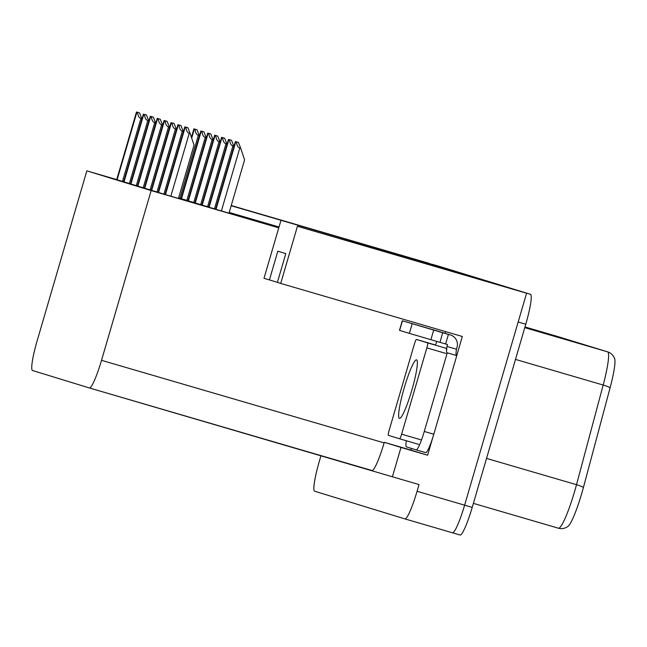 <?xml version="1.0" encoding="UTF-8"?>
<svg xmlns="http://www.w3.org/2000/svg" width="647" height="647" viewBox="0 0 647 647"><rect width="100%" height="100%" fill="white"/><g stroke="black" fill="none" stroke-linecap="round" stroke-linejoin="round"><path stroke-width="0.97" d="M231.238 205.52L428.848 263.256L261.218 214.383L440.162 266.726L515.279 289.759L344.309 239.867L526.585 293.228L464.611 505.17A29.972 3.914 106.3 0 1 452.463 532.788A29.972 3.914 106.3 0 1 452.455 532.788A29.972 3.914 106.3 0 1 452.455 532.788A29.972 3.914 106.3 0 0 464.611 505.17L518.174 322.004L525.776 324.228L472.213 507.394A29.972 3.914 106.3 0 1 460.074 535.012A29.972 3.914 106.3 0 1 460.066 535.012L404.925 518.902M432.786 437.526L427.61 455.221L410.902 450.094L411.395 448.395M445.047 333.318L445.557 331.596M526.585 293.228L297.434 226.28L280.717 283.435L462.33 336.497L456.75 355.583M116.719 179.583L86.835 170.857L37.203 340.597A29.972 3.914 -73.7 0 0 32.528 370.513L89.367 387.949L392.405 476.782L400.986 447.441L384.278 442.313L410.902 450.094M400.986 447.441L427.61 455.221M86.835 170.857L151.155 190.582L101.522 360.322A29.972 3.914 -73.7 0 1 89.375 387.949A29.972 3.914 -73.7 0 0 89.375 387.949L371.96 470.515A29.972 3.914 -73.7 0 0 384.108 442.888L384.278 442.313M392.405 476.782L419.03 484.563L417.064 491.275A29.972 3.914 106.3 0 1 404.917 518.902L314.66 491.219A29.972 3.914 106.3 0 1 319.335 461.295L320.993 455.625M404.917 518.902L460.074 535.012M297.434 226.28L471.841 276.997L407.529 257.263L231.173 205.738M151.155 190.582L278.76 227.865L264.008 278.307L277.417 282.31M269.411 279.965L277.822 251.198L285.804 253.64L277.385 282.415L280.717 283.435M279.011 227L229.208 212.451M407.27 258.129L407.529 257.263M280.725 221.153L278.76 227.865M116.695 179.68L123.617 181.734M123.601 181.799L130.532 183.853M157.213 118.344L160.262 119.242L157.213 118.344L137.415 186.053L136.291 185.713L144.346 188.091M164.12 120.463L167.169 121.361L164.12 120.463L144.321 188.172L143.197 187.832L151.252 190.21M151.228 190.275L158.159 192.329M177.933 124.701L180.99 125.599L177.933 124.701L158.135 192.41L157.019 192.07L165.066 194.448M130.508 183.918L137.439 185.972M165.05 194.512L178.984 198.613L178.451 198.451L194.035 145.13L190.186 133.597L189.231 133.322C187.306 132.595 186.215 130.54 185.964 127.16L187.897 127.718L185.964 127.16M178.621 197.853L181.079 198.572M181.063 198.637L187.994 200.691M214.675 135.183L217.724 136.08L214.675 135.183L194.876 202.891L193.752 202.551L201.807 204.929M201.783 204.994L208.714 207.048M228.488 139.42L231.545 140.318L228.488 139.42L208.69 207.129L207.574 206.789L215.621 209.167M207.768 133.064L210.817 133.961L207.768 133.064L187.97 200.772L186.846 200.433L194.901 202.81M215.605 209.232L229.539 213.332L228.998 213.17L244.59 159.858L240.741 148.317L239.786 148.042C237.861 147.314 236.77 145.26 236.519 141.879L238.452 142.437L236.519 141.879M432.236 264.405A29.972 3.914 106.3 0 1 432.584 264.397L522.841 292.088A29.972 3.914 106.3 0 1 522.905 292.112M440.195 266.621L432.584 264.397A29.972 3.914 106.3 0 1 432.592 264.397L440.195 266.621A29.972 3.914 106.3 0 1 440.195 266.621L530.451 294.304A29.972 3.914 106.3 0 1 525.776 324.228M607.662 351.863C610.946 352.906 613.275 355.171 614.65 358.648A35.973 4.699 106.3 0 1 610.105 387.771L583.432 487.434A35.973 4.699 106.3 0 1 568.115 526.294C565.057 528.51 561.831 529.149 558.442 528.211A39.968 5.216 -73.7 0 0 558.442 528.211A39.968 5.216 -73.7 0 0 576.509 484.692L603.182 385.03A39.968 5.216 -73.7 0 0 607.541 351.831L557.083 336.351A9.988 9.907 -72.9 0 1 557.213 336.391L607.662 351.863A9.988 9.907 107.1 0 0 607.541 351.831L524.774 327.649M579.316 343.533L537.544 331.272L579.316 343.533M524.919 327.147L549.392 334.353L524.911 327.196M524.96 327.018L539.412 331.288L524.952 327.067M569.344 340.476L527.564 328.215L569.344 340.476M524.887 327.285L559.364 337.41L524.871 327.333M554.738 336.06A7.99 7.926 -72.9 0 1 555.627 336.262M564.718 339.117A7.99 7.926 -72.9 0 1 565.599 339.327M534.794 329.938A7.99 7.926 -72.9 0 1 535.676 330.148M544.766 333.003A7.99 7.926 -72.9 0 1 545.647 333.205M574.69 342.182A7.99 7.926 -72.9 0 1 575.571 342.384M238.452 142.437L240.741 148.317M187.897 127.718L190.186 133.597M231.545 140.318L233.826 146.198L232.88 145.923C230.947 145.195 229.863 143.141 229.612 139.76M224.638 138.199L226.919 144.079L225.973 143.804C224.04 143.076 222.956 141.022 222.705 137.641L224.638 138.199L222.705 137.641M217.724 136.08L220.012 141.96L219.066 141.685C217.133 140.957 216.049 138.903 215.799 135.522M180.99 125.599L183.279 131.478L182.325 131.204C180.4 130.476 179.308 128.421 179.057 125.041M174.083 123.48L176.364 129.36L175.418 129.085C173.485 128.357 172.401 126.302 172.151 122.922L174.083 123.48L172.151 122.922M167.169 121.361L169.457 127.241L168.511 126.966C166.578 126.238 165.495 124.184 165.244 120.803M160.262 119.242L162.551 125.122L161.604 124.847C159.672 124.119 158.58 122.065 158.337 118.684M450.458 334.976L439.734 331.685A9.988 9.907 107.1 0 0 439.604 331.652L402.288 320.75L399.482 330.342L409.373 333.375L440.009 342.36L442.653 332.72L450.328 334.936A9.988 9.907 -72.9 0 1 457.033 347.31L456.475 349.226L446.964 346.444L447.522 344.527L440.017 342.352M402.288 320.75L442.815 332.776M433.789 434.226L424.278 431.452A19.984 2.612 106.3 0 1 416.183 449.867L425.686 452.641A19.984 2.612 -73.7 0 0 425.694 452.641A19.984 2.612 -73.7 0 0 433.789 434.226L456.782 355.591L447.279 352.817A19.984 2.612 106.3 0 1 447.053 352.817A19.984 2.612 106.3 0 1 446.964 346.444M425.694 452.641L416.183 449.867A19.984 2.612 106.3 0 1 416.175 449.867L406.453 446.883A19.984 2.612 106.3 0 1 406.324 440.753M436.749 341.414L436.24 343.161A19.984 2.612 106.3 0 1 435.399 344.988M445.621 343.978L448.428 334.386M456.378 355.47A19.984 2.612 106.3 0 1 456.475 349.226M424.278 431.452L447.279 352.817M411.807 390.278A30.474 3.979 -73.7 0 0 416.547 359.861A30.474 3.979 -73.7 0 0 404.197 387.949A30.474 3.979 -73.7 0 0 399.458 418.366A30.474 3.979 -73.7 0 0 411.807 390.278M389.146 430.36A4.998 0.655 -73.7 0 0 388.37 435.342L399.595 438.787A4.998 0.655 -73.7 0 0 401.617 434.177L426.858 347.876A4.998 0.655 -73.7 0 0 427.635 342.886L416.417 339.44A4.998 0.655 -73.7 0 0 416.409 339.44A4.998 0.655 -73.7 0 0 414.387 344.05L389.146 430.36M446.519 350.868A4.998 0.655 -73.7 0 0 446.681 348.458L427.635 342.886M210.817 133.961L213.106 139.841L212.159 139.566C210.226 138.838 209.135 136.784 208.892 133.403M203.91 131.842L206.199 137.722L205.245 137.447C203.32 136.719 202.228 134.665 201.985 131.284L203.91 131.842L201.985 131.284M197.003 129.724L199.292 135.603L198.338 135.328C196.413 134.6 195.321 132.546 195.07 129.165L197.003 129.724L195.07 129.165M153.355 117.123L155.644 123.003L154.698 122.728C152.765 122 151.673 119.946 151.43 116.565L153.355 117.123L151.43 116.565M146.448 115.004L148.737 120.884L147.783 120.609C145.858 119.881 144.766 117.819 144.524 114.446L146.448 115.004L144.524 114.446M139.542 112.885L141.83 118.765L140.876 118.49C138.951 117.762 137.86 115.7 137.609 112.327L139.542 112.885L137.609 112.327M417.064 491.275L472.213 507.394M101.522 360.322L384.108 442.888M610.105 387.771A9.988 1.706 -165 0 0 603.182 385.03L515.489 359.408M557.083 336.351A39.968 5.216 -73.7 0 0 557.075 336.351A39.968 5.216 -73.7 0 0 557.067 336.343L524.976 326.97L557.213 336.391M583.432 487.434A9.988 1.706 -165 0 0 576.509 484.692L486.544 458.408M530.451 294.304L522.841 292.088M558.434 528.211L473.394 503.366L558.442 528.211M221.395 210.954L239.786 148.042M216.009 209.377L235.815 141.669M215.637 209.264L235.435 141.556M170.84 196.235L189.231 133.322M165.462 194.658L185.26 126.949M165.082 194.545L184.888 126.828M214.48 208.835L232.88 145.923M209.102 207.258L228.909 139.55M208.73 207.145L228.528 139.437M207.574 206.716L225.973 143.804M202.196 205.139L221.994 137.431M201.824 205.026L221.622 137.318M200.667 204.598L219.066 141.685M195.289 203.021L215.087 135.312M194.917 202.907L214.715 135.199M163.934 194.116L182.325 131.204M158.547 192.539L178.354 124.831M158.175 192.426L177.974 124.709M157.019 191.997L175.418 129.085M151.641 190.42L171.439 122.712M151.269 190.307L171.067 122.59M150.112 189.878L168.511 126.966M144.734 188.301L164.532 120.593M144.362 188.188L164.16 120.471M143.205 187.759L161.604 124.847M137.827 186.182L157.625 118.474M137.455 186.069L157.253 118.352M439.604 331.652L450.328 334.936M402.45 320.799L399.644 330.391M409.373 333.375L412.179 323.783M430.886 339.699L433.684 330.107M399.595 438.787L418.609 444.343L399.595 438.787M401.617 434.177L420.639 439.734M426.858 347.876L445.872 353.432M416.417 339.44L435.431 344.997L416.409 339.44M193.76 202.479L212.159 139.566M188.382 200.902L208.18 133.193M188.01 200.788L207.808 133.08M186.854 200.36L205.245 137.447M181.475 198.783L201.274 131.074M181.095 198.669L200.902 130.961M179.947 198.241L198.338 135.328M191.69 138.102L194.367 128.955M191.472 137.455L193.995 128.834M136.299 185.64L154.698 122.728M130.92 184.063L150.719 116.355M130.548 183.95L150.347 116.234M129.392 183.522L147.783 120.609M124.014 181.944L143.812 114.236M123.634 181.831L143.44 114.115M122.485 181.403L140.876 118.49M117.107 179.826L136.905 112.117M116.727 179.712L136.525 111.996M215.597 209.248L235.395 141.539M165.042 194.529L184.84 126.82M201.783 205.01L221.581 137.301M151.228 190.291L171.026 122.582M181.055 198.653L200.861 130.945M191.447 137.382L193.946 128.826M130.5 183.934L150.306 116.225M123.593 181.815L143.399 114.107M116.686 179.696L136.485 111.988"/></g></svg>
